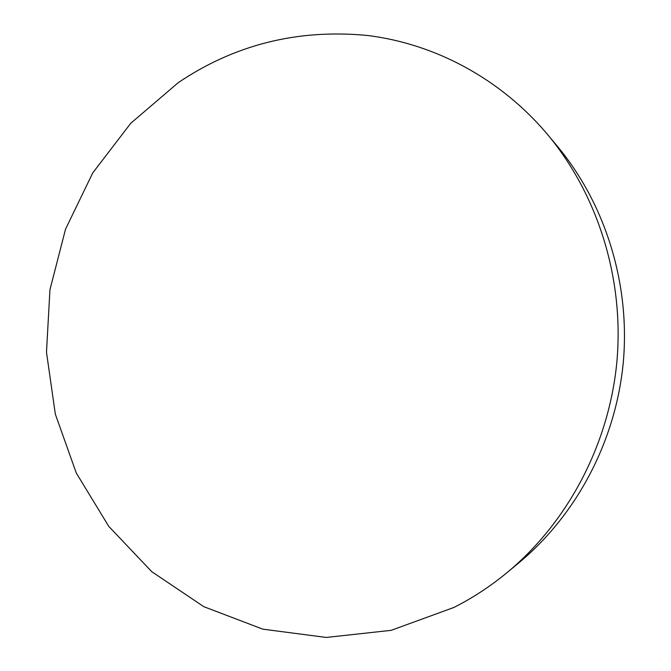 <?xml version="1.0" encoding="UTF-8"?>
<svg xmlns="http://www.w3.org/2000/svg" width="671" height="671" viewBox="0 0 671 671"><rect width="100%" height="100%" fill="white"/><g stroke="black" fill="none" stroke-linecap="round" stroke-linejoin="round"><path stroke-width="1.01" d="M454.007 607.414L391.185 630.337L326.282 637.45L262.789 629.155L203.758 606.651L151.747 571.667L108.752 526.349L76.284 473.021L55.332 414.15L46.484 352.216L49.948 289.721L65.548 229.121L92.783 172.85L130.761 123.279L178.209 82.684C234.758 44.546 297.84 28.811 367.44 35.471C434.733 43.749 500.507 78.532 547.704 134.661C598.004 195.169 624.265 278.968 616.901 361.568C609.142 444.135 568.085 521.77 507.628 572.137C490.845 586.035 472.971 597.794 454.007 607.414M547.704 134.661L557.307 146.177C605.309 203.934 630.304 283.64 623.309 362.155C615.928 440.646 576.867 514.481 519.169 562.558L507.628 572.137"/></g></svg>
